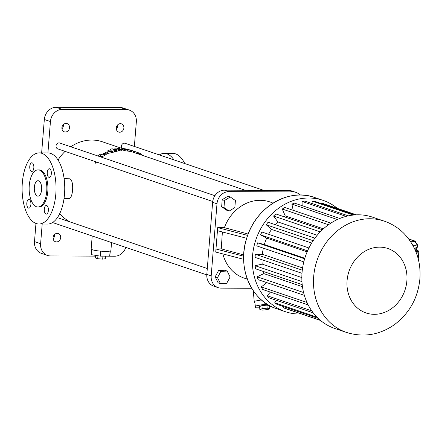 <?xml version="1.0" encoding="UTF-8"?>
<svg xmlns="http://www.w3.org/2000/svg" width="442" height="442" viewBox="0 0 442 442"><rect width="100%" height="100%" fill="white"/><g stroke="black" fill="none" stroke-linecap="round" stroke-linejoin="round"><path stroke-width="0.66" d="M408.839 239.111L413.574 240.719L411.944 240.713L414.9 241.713A3.094 1.475 90.2 0 1 416.11 245.26L412.817 245.249M415.64 251.089L416.11 245.26M415.872 243.001L416.37 243.006L417.425 244.813L417.198 247.63L415.839 248.647M415.916 247.625L417.198 247.63M416.126 244.807L417.425 244.813M415.773 251.421L417.242 251.426A3.094 0.431 4.6 0 0 418.872 251.183A3.094 0.431 4.6 0 0 418.508 250.945L417.878 250.73A4.95 2.359 90.2 0 1 416.237 248.393M413.574 240.719A3.094 2.685 -71.3 0 1 414.32 240.84A3.094 2.685 -71.3 0 1 416.021 243.006M301.488 314.002A58.769 50.996 -71.3 0 1 285.305 311.676A58.769 50.996 -71.3 0 1 255.907 239.63A58.769 50.996 -71.3 0 1 323.091 200.375A58.769 50.996 -71.3 0 1 337.345 208.375M283.957 306.731L283.554 307.809A55.775 48.399 108.7 0 0 286.14 308.792L320.544 320.472M276.222 300.267L274.72 302.792A55.775 48.399 108.7 0 0 277.018 304.378L318.141 318.334M270.382 292.096L267.167 295.731A55.775 48.399 108.7 0 0 269.079 297.842L313.179 312.814M266.869 282.642L261.239 286.93A55.775 48.399 108.7 0 0 262.681 289.482L308.184 304.93M263.288 271.443A47.808 41.487 108.7 0 0 263.841 273.609L257.183 276.78A55.775 48.399 108.7 0 0 258.095 279.659L304.35 295.361M262.018 259.747A47.808 41.487 108.7 0 0 262.172 264.117L255.189 265.725A55.775 48.399 108.7 0 0 255.52 268.808L302.201 284.654M263.371 248.155A47.808 41.487 108.7 0 0 262.338 254.277L255.332 254.244A55.775 48.399 108.7 0 0 255.078 257.393L301.991 273.316M308.925 247.973L261.929 232.017A55.775 48.399 108.7 0 0 260.559 234.884L266.697 238.111A47.808 41.487 108.7 0 0 264.333 244.509L257.614 242.846A55.775 48.399 108.7 0 0 256.78 245.918L303.803 261.879M314.947 238.144L268.09 222.238A55.775 48.399 108.7 0 0 266.239 224.779L271.537 229.426A47.808 41.487 108.7 0 0 268.581 234.277M322.406 229.746L275.83 213.939A55.775 48.399 108.7 0 0 273.581 216.033L277.797 221.901A47.808 41.487 108.7 0 0 275.217 224.658M330.887 223.116L284.814 207.475A55.775 48.399 108.7 0 0 282.261 209.038L285.217 215.867A47.808 41.487 108.7 0 0 283.985 216.707M339.815 218.47L294.643 203.138A55.775 48.399 108.7 0 0 291.897 204.099L293.195 210.326M348.324 215.856L304.886 201.11A55.775 48.399 108.7 0 0 302.074 201.425L302.129 205.679M354.744 214.934L315.102 201.48A55.775 48.399 108.7 0 0 312.345 201.138L311.936 203.502M356.401 214.845L322.257 203.254L322.041 203.834M346.445 332.428L334.798 328.472A58.769 50.996 -71.3 0 1 305.4 256.432A58.769 50.996 -71.3 0 1 372.578 217.171L384.225 221.127C391.623 223.669 398.12 227.696 403.717 233.221C415.712 245.769 421.104 260.99 419.9 278.885C417.961 298.146 409.358 313.483 394.098 324.898C379.203 335.097 363.318 337.605 346.445 332.428A58.769 50.996 -71.3 0 1 317.041 260.382A58.769 50.996 -71.3 0 1 384.225 221.127M283.554 307.809L320.328 320.295M274.72 302.792L316.903 317.113M267.167 295.731L311.748 310.864M261.239 286.93L306.991 302.461M257.183 276.78L303.582 292.532M263.841 273.609L302.461 286.714M255.189 265.725L301.947 281.598M262.172 264.117L301.836 277.582M255.332 254.244L302.284 270.184M262.338 254.277L302.588 267.94M257.614 242.846L304.637 258.808M264.333 244.509L304.809 258.25M266.697 238.111L307.146 251.841M260.559 234.884L307.577 250.846M271.537 229.426L311.649 243.045M266.239 224.779L313.146 240.702M277.797 221.901L317.201 235.277M273.581 216.033L320.251 231.879M285.217 215.867L323.406 228.834M282.261 209.038L328.5 224.735M291.897 204.099L337.379 219.536M302.074 201.425L346.119 216.376M312.345 201.138L353.351 215.061M243.719 254.929L221.265 248.857L215.978 249.006L243.669 256.2M246.68 238.282L217.453 230.685L215.735 252.062L243.653 259.316M247.277 278.979A40.211 34.896 -71.3 0 1 222.851 253.907M248.155 234.056L224.398 227.658A40.211 34.896 -71.3 0 1 273.012 203.16M247.647 235.415L217.702 227.63L224.398 227.658M217.702 227.63L217.453 230.685M221.265 248.857L222.381 231.967M300.002 195.055A12.37 10.735 108.7 0 0 295.985 192.403A12.37 10.735 108.7 0 0 292.991 191.905L228.845 191.635A12.37 10.735 108.7 0 0 216.989 203.806L211.193 275.863A12.37 10.735 108.7 0 0 218.088 287.626A12.37 10.735 108.7 0 0 221.083 288.123L251.708 288.25M227.166 271.045L224.834 270.255L218.536 270.581L215.171 276.847L218.105 282.786L220.436 283.576L226.729 283.245L230.1 276.979L227.166 271.045L220.867 271.371L217.503 277.637L220.436 283.576M230.265 196.977L227.934 196.187L222.215 199.69L221.646 206.74L226.801 210.287L229.127 211.077L234.846 207.574L235.415 200.524L230.265 196.977L224.542 200.48L223.978 207.53L229.127 211.077M254.747 301.532A9.895 1.646 175 0 0 254.272 302.101A9.895 1.646 175 0 0 254.841 302.582M261.377 299.886A9.895 1.646 175 0 0 256.338 300.892L254.719 301.195L255.498 307.82L259.697 307.836M295.985 192.403L291.621 190.922A12.37 10.735 108.7 0 0 288.626 190.425L224.475 190.154A12.37 10.735 108.7 0 0 212.624 202.32L206.823 274.383A12.37 10.735 108.7 0 0 213.718 286.145L218.088 287.626M215.171 276.847L217.503 277.637M218.536 270.581L220.867 271.371M222.215 199.69L224.542 200.48M221.646 206.74L223.978 207.53M261.421 299.925L256.338 300.892M264.007 302.03L264.211 304.339L255.144 306.057M267.388 304.35L264.211 304.339M269.653 306.958L271.476 306.61M123.782 150.109A43.305 37.576 108.7 0 0 122.683 150.037L122.136 149.727L122.235 148.501L102.395 141.788A43.305 37.576 108.7 0 0 70.77 146.766M65.09 151.374A43.305 37.576 108.7 0 0 58.035 159.998M59.709 213.608A43.305 37.576 108.7 0 0 70.355 222.039M64.04 198.447L68.83 198.469C73.096 199.132 74.411 180.049 69.681 178.8L64.123 178.651M96.61 162.07A43.305 37.576 108.7 0 0 95.505 163.17L95.621 161.733M94.35 161.308L95.505 163.17M131.219 150.429L131.114 151.678A43.305 37.576 108.7 0 0 128.893 151.219L128.992 149.987A44.543 38.653 -71.3 0 1 131.219 150.429L130.677 150.208A44.543 38.653 -71.3 0 0 129.854 150.015L128.611 149.49A44.543 38.653 -71.3 0 0 126.346 148.998L126.34 149.081M124.357 150.766L124.456 149.54L123.854 149.192L123.754 150.413L124.357 150.766A43.305 37.576 108.7 0 1 125.821 150.844L128.893 151.219M133.583 151.081L133.478 152.346A43.305 37.576 108.7 0 0 131.418 151.75L131.517 150.501A44.543 38.653 -71.3 0 1 133.583 151.081L132.97 150.866A44.543 38.653 -71.3 0 1 133.224 150.949A44.543 38.653 -71.3 0 1 134.335 151.346L134.23 152.595M131.119 151.628L131.418 151.75M121.848 149.562L121.749 150.783A43.305 37.576 108.7 0 0 119.539 150.954L119.638 149.727A44.543 38.653 -71.3 0 1 121.848 149.562L121.323 149.219A44.543 38.653 -71.3 0 0 120.428 149.258L119.207 148.457A44.543 38.653 -71.3 0 0 117.003 148.589L116.986 148.816M114.356 151.28L114.948 151.766A43.305 37.576 108.7 0 1 116.445 151.435L118.274 150.788L119.539 150.954M114.55 150.639L114.45 151.893A43.305 37.576 108.7 0 0 112.362 152.501L112.467 151.225A44.543 38.653 -71.3 0 1 114.55 150.639L113.367 149.65A44.543 38.653 -71.3 0 1 115.279 149.28C116.589 149.324 116.749 149.49 115.765 149.766A44.543 38.653 -71.3 0 0 114.456 150.031L114.417 150.523M107.301 153.518L112.362 152.501M101.71 157.054L107.334 153.7L107.412 152.197L112.412 151.175L112.307 152.446M214.9 195.695L59.747 143.026A3.094 2.685 108.7 0 0 56.211 145.092A3.094 2.685 108.7 0 0 57.758 148.882L212.713 201.486M263.609 190.32L125.097 143.296A3.094 2.685 108.7 0 0 121.854 144.722A3.094 2.685 108.7 0 0 122.086 148.473M269.808 308.682L269.543 305.643L266.907 305.162L261.929 305.615L259.581 306.549L259.852 309.588L262.482 310.074L267.46 309.621L269.808 308.682L267.172 308.201L262.194 308.654L259.852 309.588M134.362 146.446L136.335 121.909A12.37 10.735 108.7 0 0 129.44 110.146A12.37 10.735 108.7 0 0 126.445 109.649L62.294 109.378A12.37 10.735 108.7 0 0 50.443 121.55L47.918 152.91A35.57 16.978 90.2 0 1 64.515 194.165A35.57 16.978 90.2 0 1 47.626 224.05L38.929 224.017A35.57 16.978 90.2 0 1 22.1 188.375A35.57 16.978 90.2 0 1 39.222 152.877A35.57 16.978 90.2 0 1 55.814 194.126A35.57 16.978 90.2 0 1 38.929 224.017M42.194 224.028L40.614 243.686A12.37 10.735 108.7 0 0 47.509 255.443A12.37 10.735 108.7 0 0 50.504 255.94L95.505 256.133M102.936 256.15L102.693 259.139L105.323 258.758L105.533 256.161L114.655 256.211A12.37 10.735 108.7 0 0 125.821 247.398M120.423 123.672A4.332 3.757 108.7 0 0 116.356 127.329A4.332 3.757 108.7 0 0 118.688 132.047A4.332 3.757 108.7 0 0 123.638 129.158A4.332 3.757 108.7 0 0 121.467 123.848A4.332 3.757 108.7 0 0 120.423 123.672M66.057 123.445A4.332 3.757 108.7 0 0 61.996 127.103A4.332 3.757 108.7 0 0 64.322 131.821A4.332 3.757 108.7 0 0 69.272 128.931A4.332 3.757 108.7 0 0 67.107 123.622A4.332 3.757 108.7 0 0 66.057 123.445M57.217 233.37A4.332 3.757 108.7 0 0 53.151 237.023A4.332 3.757 108.7 0 0 55.477 241.741A4.332 3.757 108.7 0 0 60.427 238.851A4.332 3.757 108.7 0 0 58.261 233.542A4.332 3.757 108.7 0 0 57.217 233.37M111.539 242.553L110.892 250.586A9.895 1.37 -175.4 0 1 110.163 251.034A9.895 1.37 -175.4 0 1 108.423 251.288A9.895 1.37 -175.4 0 1 102.367 251.26A9.895 1.37 -175.4 0 1 99.069 250.99A9.895 1.37 -175.4 0 1 93.234 250.023A9.895 1.37 -175.4 0 1 91.676 249.492A9.895 1.37 -175.4 0 1 91.162 249.001L92.207 235.989M100.953 157.015A44.543 38.653 -71.3 0 1 101.759 156.451L100.085 155.308L100.085 154.38A44.543 38.653 -71.3 0 0 97.92 155.822L97.903 155.976M100.235 155.766L100.323 154.667M101.693 157.264L101.759 156.451M125.821 150.844L125.92 149.617L127.721 149.656L127.622 150.888M124.456 149.54A44.543 38.653 -71.3 0 1 125.92 149.617M123.854 149.192A44.543 38.653 -71.3 0 1 125.13 149.274C126.092 149.313 125.926 149.208 124.638 148.954L124.616 149.236M125.771 149.258L125.13 149.274M122.683 150.037L122.782 148.816A44.543 38.653 -71.3 0 1 124.638 148.954M122.782 148.816L122.235 148.501A44.543 38.653 -71.3 0 1 124.23 148.678L126.346 148.998M137.119 153.578L137.213 152.457A44.543 38.653 -71.3 0 0 134.943 151.54L134.335 151.346M134.843 152.805L134.943 151.54M131.517 150.501L129.738 149.799A44.543 38.653 -71.3 0 1 131.119 150.236L133.224 150.949M138.401 154.015L138.501 152.805A44.543 38.653 -71.3 0 1 141.191 154.048L143.02 155.788M141.12 154.932L141.191 154.048M137.639 153.755L137.733 152.595L138.501 152.805M117.003 148.589L117.428 148.888L114.865 148.849A44.543 38.653 -71.3 0 0 112.826 149.214L112.285 148.783A44.543 38.653 -71.3 0 0 110.213 149.258L110.157 149.937M116.445 151.435L116.544 150.192L118.373 149.562L118.274 150.788M114.948 151.766L115.047 150.518A44.543 38.653 -71.3 0 1 116.544 150.192M115.235 149.866L115.279 149.28M116.423 149.49L115.765 149.766M110.213 149.258L110.865 149.816C108.246 150.324 106.942 151.02 106.958 151.904L100.621 155.048L104.251 154.805L107.439 152.374M261.929 305.615L262.194 308.654M266.907 305.162L267.172 308.201M159.313 154.915A35.57 16.978 90.2 0 1 164.258 153.396A35.57 16.978 90.2 0 1 173.982 159.893M129.44 110.146L123.324 108.069A12.37 10.735 108.7 0 0 120.329 107.572L56.184 107.307A12.37 10.735 108.7 0 0 44.327 119.473L41.642 152.882M35.962 223.459L34.498 241.608A12.37 10.735 108.7 0 0 41.399 253.371L47.509 255.443M116.307 129.009A4.332 3.757 108.7 0 0 117.732 124.81M61.946 128.782A4.332 3.757 108.7 0 0 63.372 124.583M53.101 238.702A4.332 3.757 108.7 0 0 54.526 234.509M93.234 250.023L91.676 249.492M102.367 251.26L99.069 250.99M110.163 251.034L108.423 251.288M127.766 150.954L127.721 149.656M127.865 149.722L128.992 149.987M115.047 150.518L114.456 150.031M118.395 150.877L118.373 149.562M118.495 149.65L119.638 149.727M109.5 151.518L111.235 150.716L108.638 151.302L109.5 151.518M103.588 154.28L105.356 153.076L102.721 154.092L103.588 154.28M164.258 153.396L172.955 153.435A35.57 16.978 90.2 0 1 184.745 163.546M46.007 214.044A4.332 2.066 -89.8 0 0 46.333 214.099A4.332 2.066 -89.8 0 0 48.416 209.779A4.332 2.066 -89.8 0 0 46.366 205.436A4.332 2.066 -89.8 0 0 44.288 209.414A4.332 2.066 -89.8 0 0 46.007 214.044M48.957 177.336A4.332 2.066 -89.8 0 0 49.283 177.391A4.332 2.066 -89.8 0 0 51.366 173.071A4.332 2.066 -89.8 0 0 49.322 168.733A4.332 2.066 -89.8 0 0 47.244 172.712A4.332 2.066 -89.8 0 0 48.957 177.336M28.509 208.105A4.332 2.066 -89.8 0 0 28.835 208.16A4.332 2.066 -89.8 0 0 30.918 203.834A4.332 2.066 -89.8 0 0 28.868 199.497A4.332 2.066 -89.8 0 0 26.791 203.475A4.332 2.066 -89.8 0 0 28.509 208.105M31.459 171.397A4.332 2.066 -89.8 0 0 31.785 171.452A4.332 2.066 -89.8 0 0 33.868 167.131A4.332 2.066 -89.8 0 0 31.824 162.794A4.332 2.066 -89.8 0 0 29.747 166.772A4.332 2.066 -89.8 0 0 31.459 171.397M110.102 251.294L109.71 256.178L100.295 256.139L91.218 254.636L91.61 249.752M110.351 250.979L109.71 256.178M100.688 251.255L100.295 256.139M38.067 169.883L39.156 169.888A18.558 8.857 90.2 0 1 47.808 191.408A18.558 8.857 90.2 0 1 39.001 207.005L37.913 207A18.558 8.857 90.2 0 1 29.133 188.403A18.558 8.857 90.2 0 1 38.067 169.883A18.558 8.857 90.2 0 1 46.725 191.408A18.558 8.857 90.2 0 1 37.913 207M97.953 255.752L97.71 258.725L95.361 257.929L95.566 255.36M102.693 259.139L97.71 258.725M38.603 180.806A7.735 3.691 90.2 0 1 41.664 189.065A7.735 3.691 90.2 0 1 37.957 196.176A7.735 3.691 90.2 0 1 34.299 188.425A7.735 3.691 90.2 0 1 38.023 180.706A7.735 3.691 90.2 0 1 38.603 180.806M414.9 241.713L410.657 241.697M417.242 251.426L416.983 254.669M415.668 250.719L417.878 250.73M276.615 308.726A58.769 50.996 -71.3 0 1 247.216 236.68A58.769 50.996 -71.3 0 1 314.4 197.425C288.725 187.839 256.36 206.906 247.072 237.061C236.547 266.504 250.669 300.759 276.615 308.726L285.305 311.676M406.878 280.852A34.023 29.526 -71.3 0 1 359.689 309.754A34.023 29.526 -71.3 0 1 364.368 251.581A34.023 29.526 -71.3 0 1 406.878 280.852M206.823 274.383L211.193 275.863M212.624 202.32L216.989 203.806M288.626 190.425L292.991 191.905M224.475 190.154L228.845 191.635M44.327 119.473L50.443 121.55M56.184 107.307L62.294 109.378M34.498 241.608L40.614 243.686M120.329 107.572L126.445 109.649M414.32 240.84L408.706 238.934M418.248 258.94L418.872 251.183M323.091 200.375L314.4 197.425M253.272 290.692L254.272 302.101M133.478 152.341L245.128 190.242M52.57 222.536L206.795 274.885M57.399 217.641L207.298 268.526M100.621 155.048L100.505 156.485M39.222 152.877L47.924 152.91"/></g></svg>

